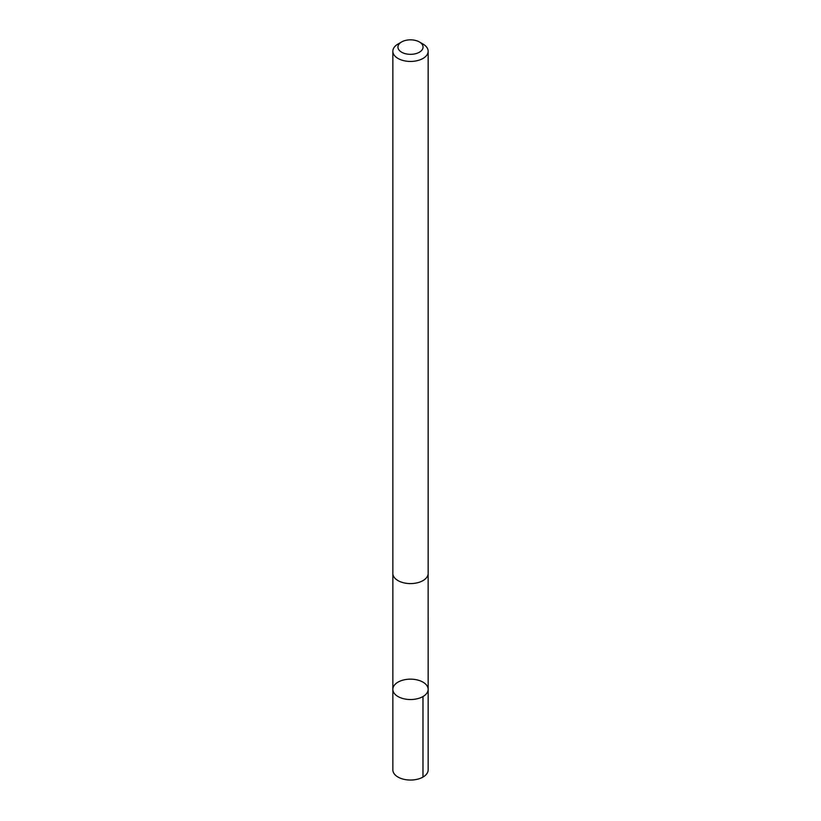 <?xml version="1.0" encoding="UTF-8"?>
<svg xmlns="http://www.w3.org/2000/svg" width="821" height="821" viewBox="0 0 821 821"><rect width="100%" height="100%" fill="white"/><g stroke="black" fill="none" stroke-linecap="round" stroke-linejoin="round"><path stroke-width="1.23" d="M427.464 686.541A17.652 10.191 180 0 1 428.152 689.342A17.652 10.191 180 0 1 410.5 699.533A17.652 10.191 180 0 1 392.849 689.342A17.652 10.191 180 0 1 408.047 679.254A17.652 10.191 180 0 1 427.464 686.541M392.849 769.852A17.652 10.191 0 0 0 393.526 772.664A17.652 10.191 0 0 0 412.953 779.95A17.652 10.191 0 0 0 428.152 769.852L428.152 689.342A17.652 10.191 180 0 1 410.5 699.533A17.652 10.191 180 0 1 392.849 689.342L392.849 769.852M401.623 41.953L398.021 44.036A17.652 10.191 0 0 0 392.849 51.241L392.849 573.397A17.652 10.191 0 0 0 393.526 576.209A17.652 10.191 0 0 0 412.953 583.495A17.652 10.191 0 0 0 428.152 573.397L428.152 51.241A17.652 10.191 0 0 0 422.979 44.036L419.377 41.953A12.561 7.256 0 0 0 401.623 41.953A12.561 7.256 0 0 0 398.431 49.075A12.561 7.256 0 0 0 416.873 53.334A12.561 7.256 0 0 0 419.377 41.953M392.849 51.241A17.652 10.191 0 0 0 393.526 54.053A17.652 10.191 0 0 0 412.953 61.339A17.652 10.191 0 0 0 428.152 51.241M422.979 696.557L422.979 777.066M392.859 573.828L392.849 689.342M428.141 573.828L428.152 689.342"/></g></svg>
